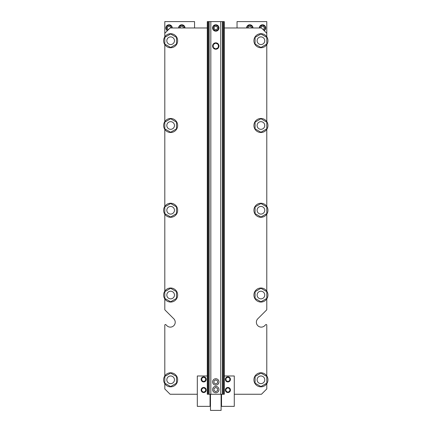 <?xml version="1.0" encoding="UTF-8"?>
<svg xmlns="http://www.w3.org/2000/svg" width="432" height="432" viewBox="0 0 432 432"><rect width="100%" height="100%" fill="white"/><g stroke="black" fill="none" stroke-linecap="round" stroke-linejoin="round"><path stroke-width="0.65" d="M174.469 295.034A3.823 3.823 0 0 1 168.734 298.345A3.823 3.823 0 0 1 168.734 291.724A3.823 3.823 0 0 1 174.469 295.034M174.469 379.804A3.823 3.823 0 0 0 168.734 376.493A3.823 3.823 0 0 0 168.734 383.119A3.823 3.823 0 0 0 174.469 379.804M264.762 379.804A3.823 3.823 0 0 0 259.027 376.493A3.823 3.823 0 0 0 259.027 383.119A3.823 3.823 0 0 0 264.762 379.804M264.762 210.265A3.823 3.823 0 0 1 259.027 213.575A3.823 3.823 0 0 1 259.027 206.95A3.823 3.823 0 0 1 264.762 210.265M174.469 210.265A3.823 3.823 0 0 1 168.734 213.575A3.823 3.823 0 0 1 168.734 206.95A3.823 3.823 0 0 1 174.469 210.265M264.762 125.491A3.823 3.823 0 0 1 259.027 128.806A3.823 3.823 0 0 1 259.027 122.18A3.823 3.823 0 0 1 264.762 125.491M174.469 125.491A3.823 3.823 0 0 1 168.734 128.806A3.823 3.823 0 0 1 168.734 122.18A3.823 3.823 0 0 1 174.469 125.491M207.835 21.6L224.289 21.6L224.289 394.254L207.295 394.254L207.295 21.6L207.835 21.6L207.835 394.254M207.295 27.972L170.111 27.972L164.803 33.286L164.803 21.6L194.546 21.6L194.546 27.972M237.038 27.972L237.038 21.6L266.782 21.6L266.782 36.844M266.782 298.912L266.782 309.533L266.782 298.912A7.009 7.009 0 0 1 255.388 299.317A7.009 7.009 0 0 1 258.676 288.398A7.009 7.009 0 0 1 266.782 298.912M266.782 309.533A0.637 0.637 0 0 1 266.598 309.982L257.801 318.773A4.887 4.887 0 0 0 257.801 325.685A4.887 4.887 0 0 0 264.713 325.685L265.696 324.702A0.637 0.637 0 0 1 266.782 325.156L266.782 375.932M164.803 325.156L164.803 375.932L164.803 325.156A0.637 0.637 0 0 1 165.888 324.702L166.871 325.685A4.887 4.887 0 0 0 173.783 325.685A4.887 4.887 0 0 0 173.783 318.773L164.986 309.982A0.637 0.637 0 0 1 164.803 309.533L164.803 298.912M264.19 30.694A3.186 3.186 0 0 0 262.532 24.786A3.186 3.186 0 0 0 259.346 27.972M252.974 27.972A3.186 3.186 0 0 0 249.788 24.786A3.186 3.186 0 0 0 246.596 27.972M184.988 27.972A3.186 3.186 0 0 0 181.796 24.786A3.186 3.186 0 0 0 178.61 27.972M172.238 27.972A3.186 3.186 0 0 0 167.492 25.196A3.186 3.186 0 0 0 167.395 30.694M263.083 29.581A1.701 1.701 0 0 0 262.532 26.276A1.701 1.701 0 0 0 260.831 27.972M251.483 27.972A1.701 1.701 0 0 0 249.788 26.276A1.701 1.701 0 0 0 248.087 27.972M183.497 27.972A1.701 1.701 0 0 0 181.796 26.276A1.701 1.701 0 0 0 180.101 27.972M170.753 27.972A1.701 1.701 0 0 0 167.389 27.605A1.701 1.701 0 0 0 168.502 29.581M263.725 30.229L265.081 29.446L265.081 26.503L262.532 25.029L259.983 26.503L259.983 27.972M252.337 27.972L252.337 26.503L249.788 25.029L247.234 26.503L247.234 27.972M184.351 27.972L184.351 26.503L181.796 25.029L179.248 26.503L179.248 27.972M171.601 27.972L171.601 26.503L169.052 25.029L166.504 26.503L166.504 29.446L167.859 30.229M264.762 295.034A3.823 3.823 0 0 1 259.027 298.345A3.823 3.823 0 0 1 259.027 291.724A3.823 3.823 0 0 1 264.762 295.034M174.469 40.721A3.823 3.823 0 0 0 168.734 37.411A3.823 3.823 0 0 0 168.734 44.032A3.823 3.823 0 0 0 174.469 40.721M264.762 40.721A3.823 3.823 0 0 0 259.027 37.411A3.823 3.823 0 0 0 259.027 44.032A3.823 3.823 0 0 0 264.762 40.721M215.789 387.493L213.986 388.535L213.986 390.62L215.789 391.662L217.598 390.62L217.598 388.535L215.789 387.493M215.789 379.847L213.986 380.889L213.986 382.973L215.789 384.016L217.598 382.973L217.598 380.889L215.789 379.847M215.789 43.087L213.241 44.561L213.241 47.504L215.789 48.978L218.344 47.504L218.344 44.561L215.789 43.087M212.603 389.578A3.186 3.186 0 0 0 217.388 392.337A3.186 3.186 0 0 0 217.388 386.818A3.186 3.186 0 0 0 212.603 389.578M212.603 46.035A3.186 3.186 0 0 0 217.388 48.794A3.186 3.186 0 0 0 217.388 43.27A3.186 3.186 0 0 0 212.603 46.035M212.603 381.931A3.186 3.186 0 0 0 217.388 384.691A3.186 3.186 0 0 0 217.388 379.172A3.186 3.186 0 0 0 212.603 381.931M217.49 27.972A1.701 1.701 0 0 0 214.942 26.503A1.701 1.701 0 0 0 214.942 29.446A1.701 1.701 0 0 0 217.49 27.972M218.981 27.972A3.186 3.186 0 0 0 214.196 25.213A3.186 3.186 0 0 0 214.196 30.731A3.186 3.186 0 0 0 218.981 27.972M215.789 25.029L213.241 26.503L213.241 29.446L215.789 30.915L218.344 29.446L218.344 26.503L215.789 25.029M266.782 121.619L266.782 44.599A7.009 7.009 0 0 1 255.388 45.004A7.009 7.009 0 0 1 258.676 34.085A7.009 7.009 0 0 1 266.782 44.599M266.782 206.388A7.009 7.009 0 0 1 258.676 216.902A7.009 7.009 0 0 1 255.388 205.983A7.009 7.009 0 0 1 266.782 206.388L266.782 129.368A7.009 7.009 0 0 1 255.388 129.773A7.009 7.009 0 0 1 258.676 118.854A7.009 7.009 0 0 1 266.782 129.368M266.782 291.157L266.782 214.137M224.289 27.972L261.473 27.972L266.782 33.286M164.803 33.286L164.803 36.844M164.803 214.137L164.803 291.157A7.009 7.009 0 0 1 177.655 295.034A7.009 7.009 0 0 1 168.62 301.747A7.009 7.009 0 0 1 164.803 291.157M164.803 129.368L164.803 206.388A7.009 7.009 0 0 1 177.655 210.265A7.009 7.009 0 0 1 168.62 216.977A7.009 7.009 0 0 1 164.803 206.388M164.803 44.599A7.009 7.009 0 0 1 168.62 34.009A7.009 7.009 0 0 1 177.655 40.721A7.009 7.009 0 0 1 164.803 44.599L164.803 121.619A7.009 7.009 0 0 1 177.655 125.491A7.009 7.009 0 0 1 168.62 132.203A7.009 7.009 0 0 1 164.803 121.619M166.871 325.685A4.887 4.887 0 0 0 173.783 325.685A4.887 4.887 0 0 0 173.783 318.773L164.986 309.982M164.803 383.681L164.803 388.94L170.111 394.254L197.311 394.254M266.782 383.681A7.009 7.009 0 0 1 255.388 384.086A7.009 7.009 0 0 1 258.676 373.167A7.009 7.009 0 0 1 266.782 383.681L266.782 388.94L261.473 394.254L234.274 394.254M264.713 325.685L265.696 324.702M170.645 301.779L164.803 298.409L164.803 291.659L170.645 288.29L176.488 291.659L176.488 298.409L170.645 301.779M170.645 132.241L164.803 128.866L164.803 122.121L170.645 118.746L176.488 122.121L176.488 128.866L170.645 132.241M170.645 47.466L164.803 44.096L164.803 37.346L170.645 33.977L176.488 37.346L176.488 44.096L170.645 47.466M170.645 217.01L164.803 213.635L164.803 206.89L170.645 203.515L176.488 206.89L176.488 213.635L170.645 217.01M260.939 47.466L255.096 44.096L255.096 37.346L260.939 33.977L266.782 37.346L266.782 44.096L260.939 47.466M260.939 132.241L255.096 128.866L255.096 122.121L260.939 118.746L266.782 122.121L266.782 128.866L260.939 132.241M260.939 217.01L255.096 213.635L255.096 206.89L260.939 203.515L266.782 206.89L266.782 213.635L260.939 217.01M260.939 288.29L266.782 291.659L266.782 298.409L260.939 301.779L255.096 298.409L255.096 291.659L260.939 288.29M260.939 386.554L255.096 383.179L255.096 376.434L260.939 373.059L266.782 376.434L266.782 383.179L260.939 386.554M207.295 375.98L197.311 375.98L197.311 406.361L210.055 406.361L210.055 394.254M203.683 377.174L205.594 378.275L205.594 380.484L203.683 381.591L201.771 380.484L201.771 378.275L203.683 377.174M203.683 387.796L205.594 388.903L205.594 391.106L203.683 392.213L201.771 391.106L201.771 388.903L203.683 387.796M206.231 379.382A2.549 2.549 0 0 1 202.408 381.591A2.549 2.549 0 0 1 202.408 377.174A2.549 2.549 0 0 1 206.231 379.382M206.231 390.004A2.549 2.549 0 0 1 202.408 392.213A2.549 2.549 0 0 1 202.408 387.796A2.549 2.549 0 0 1 206.231 390.004M227.902 377.174L225.99 378.275L225.99 380.484L227.902 381.591L229.813 380.484L229.813 378.275L227.902 377.174M227.902 387.796L225.99 388.903L225.99 391.106L227.902 392.213L229.813 391.106L229.813 388.903L227.902 387.796M225.353 379.382A2.549 2.549 0 0 0 229.176 381.591A2.549 2.549 0 0 0 229.176 377.174A2.549 2.549 0 0 0 225.353 379.382M225.353 390.004A2.549 2.549 0 0 0 229.176 392.213A2.549 2.549 0 0 0 229.176 387.796A2.549 2.549 0 0 0 225.353 390.004M224.289 375.98L234.274 375.98L234.274 406.361L221.53 406.361L221.53 394.254M177.655 379.804A7.009 7.009 0 0 1 168.62 386.521A7.009 7.009 0 0 1 164.803 375.932A7.009 7.009 0 0 1 177.655 379.804M170.645 386.554L164.803 383.179L164.803 376.434L170.645 373.059L176.488 376.434L176.488 383.179L170.645 386.554M221.103 394.254L221.103 410.4L210.481 410.4L210.481 394.254M223.749 21.6L223.749 394.254M222.901 21.6L222.901 394.254M222.453 21.6L222.453 394.254M220.757 21.6L220.757 394.254M210.827 21.6L210.827 394.254M209.131 21.6L209.131 394.254M208.683 21.6L208.683 394.254M221.103 405.832L221.53 405.832M221.103 397.969L221.53 397.969M210.055 405.832L210.481 405.832M210.055 397.969L210.481 397.969"/></g></svg>
